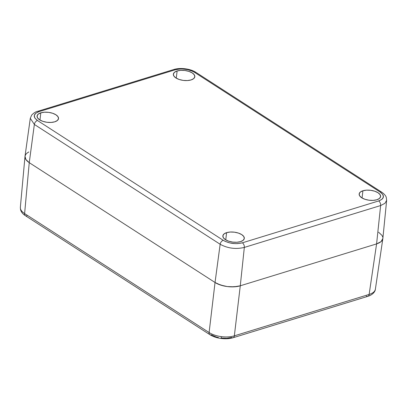 <?xml version="1.0" encoding="UTF-8"?>
<svg xmlns="http://www.w3.org/2000/svg" width="407" height="407" viewBox="0 0 407 407"><rect width="100%" height="100%" fill="white"/><g stroke="black" fill="none" stroke-linecap="round" stroke-linejoin="round"><path stroke-width="0.61" d="M375.381 289.214L375.366 289.306A3.602 3.19 9.8 0 1 375.351 289.382A3.602 3.19 -170.2 0 0 375.366 289.306C374.893 291.56 372.817 293.269 369.129 294.434L376.587 243.91L240.278 285.785L234.178 286.818L227.243 286.553L223.789 285.938L217.567 283.867L215.038 282.483L29.248 162.663L25.845 159.483L25.097 157.799L25.031 156.146L25.651 154.579L26.933 153.164L28.831 151.953M233.104 337.729A3.602 2.198 -107.1 0 0 234.346 335.841C230.555 336.971 226.206 337.235 221.306 336.635L221.133 338.471L221.306 336.635C226.206 337.235 230.555 336.971 234.346 335.841L369.129 294.434C372.817 293.269 374.893 291.56 375.366 289.306M24.613 213.558C21.485 211.503 20.08 209.335 20.391 207.061C20.08 209.335 21.485 211.503 24.613 213.558L209.106 332.539L215.038 282.483L29.248 162.663L24.613 213.558L29.248 162.663C26.038 160.47 24.634 158.298 25.031 156.146L25.092 157.794L25.839 159.473L29.248 162.663L25.885 159.544L25.01 156.268L30.296 118.315L34.356 124.44L29.248 162.663L215.038 282.483L209.106 332.539C212.352 334.59 216.417 335.958 221.306 336.635C216.417 335.958 212.352 334.59 209.106 332.539L24.613 213.558A3.602 2.31 122.8 0 0 25.392 215.695A3.602 2.31 -57.2 0 1 24.613 213.558M26.969 215.832A3.602 2.31 -57.2 0 1 25.382 215.685L24.425 215.018C22.431 213.578 21.128 211.777 20.523 209.62L20.35 207.372L25.01 156.257M231.654 337.454L226.775 338.283L221.225 338.069L221.133 338.471C225.514 339.031 229.497 338.787 233.089 337.734A3.602 2.198 72.9 0 1 231.654 337.454M218.457 337.576L215.847 336.854L211.462 334.813A3.602 2.31 -57.2 0 1 209.89 334.676A3.602 2.31 -57.2 0 1 209.106 332.539A3.602 2.31 122.8 0 0 209.875 334.666M378.607 232.234L382.015 235.419L382.763 237.103L382.02 235.429L378.607 232.234M375.381 289.209L382.865 238.451L382.204 240.323L380.921 241.738L376.587 243.91L240.278 285.785L234.346 335.841L240.278 285.785C236.248 286.92 231.904 287.174 227.243 286.553C222.578 285.953 218.508 284.6 215.038 282.483L220.151 244.261C227.686 248.377 235.75 249.435 244.327 247.425L240.278 285.785C233.155 288.125 221.057 286.543 215.038 282.483L220.151 244.261L34.356 124.44L29.248 162.663L215.038 282.483L220.523 285.032L227.238 286.553L230.733 286.849L237.383 286.462L240.278 285.785L376.587 243.91L369.129 294.434L234.346 335.841A3.602 2.198 72.9 0 1 233.089 337.734L367.872 296.327A3.602 2.198 -107.1 0 0 369.129 294.434A3.602 2.198 72.9 0 1 367.887 296.321A3.602 2.198 72.9 0 1 366.437 296.047M382.824 238.756C382.478 240.919 380.397 242.633 376.587 243.91L380.637 205.55L244.327 247.425L240.278 285.785L376.587 243.91L380.637 205.55L384.915 203.347L386.65 200.346L386.268 197.364C386.126 196.835 385.358 194.673 381.791 192.231A3.602 2.31 -57.2 0 0 380.219 192.094L194.424 72.273L192.501 71.22L187.785 69.653L182.509 68.961L179.919 68.987L175.295 69.77L38.986 111.645L35.694 113.294L34.254 115.552L34.87 118.081L37.454 120.492L223.245 240.313L225.173 241.366L229.889 242.933L235.165 243.625L237.754 243.6L242.379 242.816L378.688 200.941L381.975 199.293L383.414 197.034L382.799 194.505L380.219 192.094C384.951 195.726 384.437 198.677 378.688 200.941L242.379 242.816C235.587 244.409 229.207 243.574 223.245 240.313A3.602 2.31 122.8 0 0 220.151 244.261C227.686 248.377 235.75 249.435 244.327 247.425A3.602 2.198 -107.1 0 0 242.379 242.816A3.602 2.198 72.9 0 1 244.327 247.425L380.637 205.55A3.602 2.198 -107.1 0 0 378.688 200.941A3.602 2.198 72.9 0 1 380.637 205.55L384.915 203.347L386.65 200.351L382.865 238.482L381.054 241.626L376.587 243.91L380.921 241.738L382.198 240.328L382.824 238.756M40.822 112.831L39.962 120.05L40.822 112.831L44.48 112.21L48.647 112.368L52.676 113.278L55.968 114.81L58.013 116.717L58.496 118.722L57.356 120.513L54.757 121.815A10.801 5.021 -173.2 0 1 43.015 121.403A10.801 5.021 -173.2 0 1 37.062 116.041A10.801 5.021 -173.2 0 1 40.822 112.831A10.801 5.021 -173.2 0 1 52.559 113.243A10.801 5.021 -173.2 0 1 58.516 118.6A10.801 5.021 -173.2 0 1 54.757 121.815L51.094 122.436L46.932 122.273L42.898 121.362L39.611 119.836L37.566 117.923L37.078 115.919L38.222 114.133L40.822 112.831M226.613 232.646L225.748 239.865L226.613 232.646L230.27 232.026L234.432 232.183L238.466 233.099L241.758 234.625L243.798 236.538L244.286 238.538L243.142 240.328L240.542 241.631A10.801 5.021 -173.2 0 1 228.805 241.219A10.801 5.021 -173.2 0 1 222.848 235.862A10.801 5.021 -173.2 0 1 226.613 232.646A10.801 5.021 -173.2 0 1 238.349 233.058A10.801 5.021 -173.2 0 1 244.307 238.416A10.801 5.021 -173.2 0 1 240.542 241.631L236.884 242.251L232.723 242.094L228.688 241.178L225.397 239.652L223.357 237.739L222.868 235.739L224.013 233.949L226.613 232.646M177.126 70.955L176.267 78.175L177.126 70.955L180.789 70.335L184.951 70.492L188.985 71.408L192.272 72.934L194.317 74.847L194.805 76.847L193.661 78.637L191.061 79.94A10.801 5.021 -173.2 0 1 179.324 79.528A10.801 5.021 -173.2 0 1 173.367 74.171A10.801 5.021 -173.2 0 1 177.126 70.955A10.801 5.021 -173.2 0 1 188.868 71.367A10.801 5.021 -173.2 0 1 194.821 76.725A10.801 5.021 -173.2 0 1 191.061 79.94L187.403 80.561L183.236 80.403L179.207 79.487L175.916 77.961L173.87 76.048L173.387 74.049L174.527 72.258L177.126 70.955M362.917 190.771L362.057 197.995L362.917 190.771L366.575 190.15L370.741 190.313L374.771 191.224L378.062 192.75L380.107 194.663L380.591 196.667L379.451 198.453L376.851 199.761A10.801 5.021 -173.2 0 1 365.11 199.344A10.801 5.021 -173.2 0 1 359.157 193.986A10.801 5.021 -173.2 0 1 362.917 190.771A10.801 5.021 -173.2 0 1 374.654 191.188A10.801 5.021 -173.2 0 1 380.611 196.545A10.801 5.021 -173.2 0 1 376.851 199.761L373.188 200.376L369.027 200.219L364.993 199.308L361.706 197.777L359.661 195.869L359.172 193.864L360.317 192.073L362.917 190.771M28.836 151.948L26.933 153.164L25.656 154.574L25.031 156.14M34.356 124.44L220.151 244.261A3.602 2.31 -57.2 0 1 223.245 240.313L37.454 120.492A3.602 2.31 122.8 0 0 34.356 124.44A3.602 2.31 -57.2 0 1 37.454 120.492C32.723 116.86 33.232 113.909 38.986 111.645A3.602 2.198 -107.1 0 0 37.536 111.376A3.602 2.198 72.9 0 1 38.986 111.645L175.295 69.77A3.602 2.198 -107.1 0 0 173.86 69.495L37.551 111.37C35.841 111.635 33.883 112.871 31.68 115.074L30.296 118.315L34.356 124.44M381.807 192.241A3.602 2.31 122.8 0 0 380.219 192.094L194.424 72.273A3.602 2.31 -57.2 0 1 196.011 72.421M381.791 192.231L196.001 72.41A3.602 2.31 122.8 0 0 194.424 72.273C188.466 69.012 182.087 68.178 175.295 69.77A3.602 2.198 72.9 0 0 173.845 69.5M221.133 338.476C216.753 337.891 213.003 336.625 209.89 334.676L25.392 215.695M375.356 289.372C375.3 290.588 374.14 293.666 369.47 295.752L367.872 296.327M196.001 72.41C190.283 68.59 180.072 67.511 173.86 69.495"/></g></svg>
